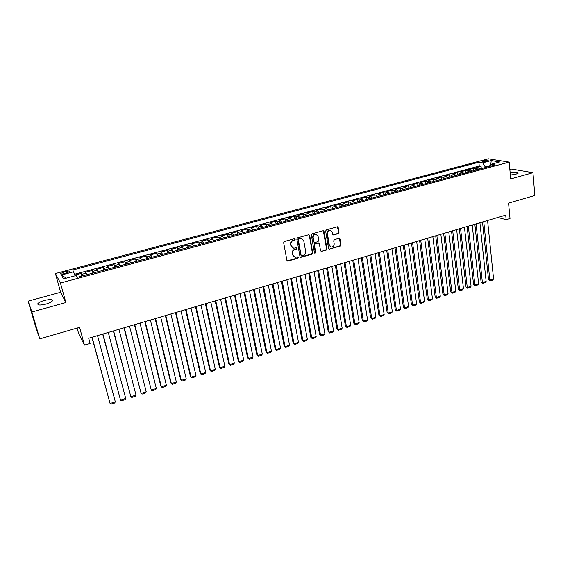 <?xml version="1.0" encoding="UTF-8"?>
<svg xmlns="http://www.w3.org/2000/svg" width="563" height="563" viewBox="0 0 563 563"><rect width="100%" height="100%" fill="white"/><g stroke="black" fill="none" stroke-linecap="round" stroke-linejoin="round"><path stroke-width="0.84" d="M295.244 239.191L294.463 238.684L284.414 241.478L283.646 242.723L286.905 260.359L288.024 261.063L297.982 258.206L298.51 257.34L298.01 256.834L295.195 257.298L292.894 254.962L292.626 253.505C292.464 251.562 293.274 250.232 295.061 249.529L296.349 249.17L296.884 248.297L296.37 247.783L293.597 248.248L291.24 245.876L290.972 244.405C290.804 242.449 291.62 241.119 293.414 240.422L294.709 240.063L295.244 239.191M292.556 247.868L290.846 245.679L290.578 244.208C290.409 242.252 291.226 240.929 293.02 240.225L294.315 239.866L294.681 238.663M287.165 260.859L297.581 257.995L297.968 256.827M294.146 256.904L292.5 254.757L292.232 253.294C292.07 251.351 292.88 250.035 294.667 249.332L295.955 248.966L296.335 247.776M510.367 175.065L515.884 174.241L518.234 173.137C518.059 172.004 515.363 171.821 510.134 172.588M44.35 300.466C41.085 301.409 38.938 302.437 37.904 303.556C37.327 305.294 39.987 305.484 45.885 304.126C49.15 303.175 51.282 302.148 52.282 301.05C52.838 299.312 50.191 299.122 44.35 300.466M483.533 160.659L482.287 161.208C482.547 161.792 484.124 161.799 487.016 161.229L488.255 160.68C487.987 160.096 486.411 160.089 483.533 160.659M338.243 233.645L338.989 232.428L338.201 227.543L337.462 226.798L326.399 229.81L325.646 231.041L328.56 248.424L329.264 249.149L340.263 246.073L341.009 244.856L340.059 239.015L339.003 238.311L334.443 239.606L333.697 240.823L334.176 243.73C334.183 245.855 333.205 246.96 331.234 247.058L329.334 245.109L327.427 233.666C327.406 231.562 328.37 230.443 330.326 230.316L332.297 232.308L332.613 234.215L333.338 234.954L338.243 233.645L337.807 233.462L338.553 232.245L337.441 226.798M31.901 311.993L65.864 302.556L60.642 292.281L28.15 301.156L31.901 311.993L39.776 338.884L79.573 327.356L84.457 345.105L90.108 343.423L88.694 338.236L505.715 215.136L506.144 219.654L510.015 218.5L508.565 203.102L534.85 195.488L532.95 172.728L511.598 169.083L509.86 169.554M65.864 302.556L60.431 283.013L509.17 162.123L510.718 178.907L532.95 172.728M309.706 235.475L308.608 234.757L297.588 237.818L296.821 239.057L299.973 256.615L300.684 257.347L311.993 254.187L312.746 252.956L309.706 235.475L308.981 234.729M312.085 233.786L322.965 230.767L324.042 231.484L326.969 248.881L326.223 250.099L321.255 251.45L320.544 250.725L319.341 243.68L318.257 242.97L315.174 243.842L314.421 245.074L315.695 252.414L314.907 253.294L314.407 252.787L311.332 235.024L312.085 233.786M39.776 338.884L35.715 326.948L28.15 301.156M481.302 168.64L481.069 166.367L476.389 167.619L478.36 167.971L475.221 168.816L476.671 169.885M473.504 170.744L473.258 168.457L468.55 169.716L470.492 170.082L467.332 170.927L468.768 172.011M465.643 172.855L465.39 170.561L460.64 171.835L462.568 172.208L459.38 173.066L460.808 174.157M457.719 174.987L457.466 172.686L452.68 173.967L454.58 174.347L451.364 175.213L452.779 176.31M449.738 177.134L449.471 174.826L444.65 176.12L446.529 176.508L443.292 177.38L444.693 178.492M441.695 179.294L441.42 176.986L436.557 178.288L438.415 178.689L435.157 179.562L436.543 180.681M433.587 181.476L433.306 179.154L428.408 180.47L430.238 180.878L426.951 181.758L428.323 182.891M425.424 183.672L425.128 181.349L420.188 182.665L421.997 183.088L418.682 183.981L420.047 185.114M417.19 185.889L416.887 183.552L411.912 184.889L413.692 185.318L410.35 186.212L411.701 187.359M408.886 188.119L408.576 185.776L403.565 187.12L405.325 187.563L401.954 188.464L403.284 189.625M400.525 190.364L400.209 188.021L395.149 189.372L396.88 189.822L393.488 190.737L394.804 191.906M392.094 192.637L391.764 190.28L386.668 191.645L388.379 192.11L384.958 193.025L386.26 194.207M383.593 194.918L383.262 192.56L378.125 193.932L379.8 194.404L376.351 195.333L377.639 196.522M375.028 197.226L374.684 194.854L369.511 196.241L371.158 196.726L367.681 197.655L368.955 198.859M366.393 199.548L366.041 197.17L360.82 198.57L362.445 199.063L358.941 199.999L360.193 201.209M357.695 201.885L357.329 199.499L352.065 200.914L353.663 201.42L350.13 202.363L351.368 203.588M348.919 204.242L348.546 201.857L343.24 203.278L344.809 203.792L341.248 204.749L342.466 205.981M340.073 206.621L339.686 204.228L334.338 205.657L335.879 206.185L332.29 207.149L333.493 208.394M331.157 209.021L330.762 206.614L325.372 208.064L326.878 208.599L323.261 209.577L324.443 210.829M322.163 211.442L321.762 209.028L316.322 210.485L317.806 211.034L314.154 212.019L315.322 213.278M313.098 213.877L312.683 211.456L307.201 212.927L308.651 213.49L304.97 214.475L306.124 215.756M303.957 216.34L303.534 213.905L298.01 215.39L299.425 215.967L295.716 216.959L296.849 218.247M294.745 218.817L294.308 216.375L288.735 217.867L290.121 218.458L286.377 219.464L287.496 220.766M285.455 221.315L285.005 218.866L279.389 220.372L280.74 220.977L276.961 221.991L278.059 223.3M276.081 223.835L275.624 221.379L269.959 222.899L271.275 223.518L267.474 224.538L268.551 225.862M266.63 226.375L266.165 223.912L260.451 225.446L261.739 226.073L257.896 227.107L258.959 228.437M257.108 228.937L256.622 226.467L250.866 228.015L252.111 228.655L248.241 229.697L249.282 231.041M247.495 231.52L247.002 229.042L241.196 230.605L242.407 231.259L238.508 232.308L239.521 233.666M237.804 234.131L237.304 231.646L231.442 233.216L232.625 233.884L228.684 234.94L229.683 236.312M228.029 236.756L227.515 234.264L221.604 235.848L222.751 236.53L218.775 237.6L219.753 238.979M218.177 239.409L217.649 236.91L211.688 238.501L212.793 239.205L208.789 240.274L209.739 241.675M208.233 242.083L207.691 239.571L201.681 241.182L202.75 241.893L198.704 242.977L199.64 244.391M198.204 244.778L197.655 242.259L191.589 243.885L192.616 244.616L188.542 245.707L189.45 247.129M188.084 247.495L187.521 244.975L181.406 246.615L182.398 247.354L178.281 248.459L179.175 249.895M177.88 250.239L177.31 247.713L171.131 249.36L172.088 250.12L167.936 251.232L168.801 252.681M167.591 253.012L167 250.472L160.772 252.14L161.687 252.907L157.499 254.033L158.344 255.496M157.204 255.806L156.605 253.251L150.321 254.933L151.194 255.722L146.971 256.855L147.787 258.34M146.732 258.621L146.113 256.059L139.779 257.763L140.602 258.565L136.345 259.705L137.14 261.197M136.162 261.464L135.528 258.896L129.138 260.606L129.926 261.429L125.626 262.583L126.393 264.089M125.5 264.329L124.852 261.753L118.399 263.484L119.145 264.321L114.81 265.483L115.549 267.003M114.739 267.221L114.078 264.638L107.568 266.383L108.272 267.235L103.895 268.41L104.605 269.951M103.881 270.141L103.212 267.552L96.639 269.311L97.293 270.177L92.881 271.366L93.571 272.914M92.93 273.09L92.241 270.486L85.611 272.267L86.892 274.709M64.4 273.639L69.826 271.647C70.079 270.902 68.806 270.838 65.991 271.465L60.558 273.456C60.297 274.209 61.578 274.265 64.4 273.639M60.431 283.013L55.42 273.548L488.332 158.808L509.17 162.123M481.069 166.367L479.261 166.05L478.867 162.221L72.782 270.029L75.21 275.764M478.867 162.221L482.66 162.862L491.217 160.582L499.74 161.954L491.084 164.276L495.053 164.945L77.335 277.285L76.209 275.497L63.549 278.889L61.402 275.033L73.844 271.718M81.874 276.06L81.178 273.456L82.423 275.912M92.241 270.486L92.881 271.366M103.212 267.552L103.895 268.41M114.078 264.638L114.81 265.483M124.852 261.753L125.626 262.583M135.528 258.896L136.345 259.705M146.113 256.059L146.971 256.855M156.605 253.251L157.499 254.033M167 250.472L167.936 251.232M177.31 247.713L178.281 248.459M187.521 244.975L188.542 245.707M197.655 242.259L198.704 242.977M207.691 239.571L208.789 240.274M217.649 236.91L218.775 237.6M227.515 234.264L228.684 234.94M237.304 231.646L238.508 232.308M247.002 229.042L248.241 229.697M256.622 226.467L257.896 227.107M266.165 223.912L267.474 224.538M275.624 221.379L276.961 221.991M285.005 218.866L286.377 219.464M294.308 216.375L295.716 216.959M303.534 213.905L304.97 214.475M312.683 211.456L314.154 212.019M321.762 209.028L323.261 209.577M330.762 206.614L332.29 207.149M339.686 204.228L341.248 204.749M348.546 201.857L350.13 202.363M357.329 199.499L358.941 199.999M366.041 197.17L367.681 197.655M374.684 194.854L376.351 195.333M383.262 192.56L384.958 193.025M391.764 190.28L393.488 190.737M400.209 188.021L401.954 188.464M408.576 185.776L410.35 186.212M416.887 183.552L418.682 183.981M425.128 181.349L426.951 181.758M433.306 179.154L435.157 179.562M441.42 176.986L443.292 177.38M449.471 174.826L451.364 175.213M457.466 172.686L459.38 173.066M465.39 170.561L467.332 170.927M473.258 168.457L475.221 168.816M479.261 166.05L74.689 274.23M81.178 273.456L74.992 275.11M490.38 165.529L485.222 166.915L485.292 167.57M77.117 328.067L78.524 333.162L84.457 345.105M60.642 292.281L55.42 273.548M497.826 217.466L506.144 219.654M97.997 271.725L97.293 270.177M108.997 268.769L108.272 267.235M119.898 265.835L119.145 264.321M130.7 262.928L129.926 261.429M141.412 260.05L140.602 258.565M152.017 257.2L151.194 255.722M162.538 254.37L161.687 252.907M172.961 251.562L172.088 250.12M183.292 248.79L182.398 247.354M193.538 246.031L192.616 244.616M203.693 243.3L202.75 241.893M213.757 240.598L212.793 239.205M223.736 237.91L222.751 236.53M233.631 235.25L232.625 233.884M243.434 232.61L242.407 231.259M253.16 230L252.111 228.655M262.801 227.403L261.739 226.073M272.365 224.834L271.275 223.518M281.845 222.286L280.74 220.977M291.247 219.753L290.121 218.458M300.565 217.248L299.425 215.967M309.812 214.763L308.651 213.49M318.982 212.293L317.806 211.034M328.074 209.851L326.878 208.599M337.089 207.423L335.879 206.185M346.034 205.023L344.809 203.792M354.908 202.638L353.663 201.42M363.705 200.266L362.445 199.063M372.439 197.923L371.158 196.726M381.095 195.593L379.8 194.404M389.687 193.285L388.379 192.11M398.203 190.991L396.88 189.822M406.655 188.718L405.325 187.563M415.044 186.466L413.692 185.318M423.362 184.228L421.997 183.088M431.617 182.004L430.238 180.878M439.809 179.801L438.415 178.689M447.937 177.619L446.529 176.508M455.995 175.445L454.58 174.347M463.996 173.298L462.568 172.208M471.942 171.159L470.492 170.082M491.084 164.276L489.93 166.324M479.817 169.041L478.36 167.971M485.222 166.915L482.66 162.862M66.272 278.157L61.402 275.033M491.217 160.582L490.746 164.875M300.241 257.129L311.585 253.976L312.338 252.752L309.298 235.292M298.862 238.902L298.327 239.775L301.085 255.18L301.585 255.686L303.204 255.285C304.97 254.582 305.772 253.266 305.625 251.337L303.767 240.823L301.374 238.438L298.46 238.712L297.933 239.585L298.327 239.775M301.254 255.518L300.684 254.969L297.933 239.585M301.972 238.585L300.22 238.522M298.46 238.712L299.819 238.339M321.255 251.45L325.794 249.902L326.54 248.684L323.303 230.739M318.201 242.752L314.759 243.652L314.006 244.877L315.28 252.21L315.695 252.414M314.548 253.097L315.28 252.21M318.088 236.333L316.103 234.342C314.112 234.454 313.127 235.58 313.155 237.713L313.851 241.773L314.942 242.484L318.025 241.618L318.778 240.387L318.088 236.333M316.512 234.433L315.688 234.159C313.697 234.271 312.711 235.39 312.739 237.523L313.155 237.713M314.154 242.315L313.443 241.583L312.739 237.523M332.923 234.778L337.807 233.462M330.678 230.394L329.897 230.14C327.94 230.267 326.976 231.379 326.997 233.49L327.427 233.666M330.425 246.777L328.905 244.919L326.997 233.49M329.264 249.149L339.827 245.876L340.566 244.666L339.32 238.283M91.917 337.286L110.081 403.509L92.107 337.23M97.526 335.632L115.309 401.806L114.711 403.002L111.059 404.192L110.081 403.509L115.309 401.806M102.684 334.105L120.517 400.117L102.916 334.042M108.286 332.459L125.697 398.435L125.092 399.624L121.474 400.807L120.517 400.117L125.697 398.435M113.36 330.96L130.862 396.76L113.627 330.875M118.948 329.306L136 395.085L135.387 396.282L131.791 397.45L130.862 396.76L136 395.085M123.944 327.835L141.116 393.424L124.247 327.743M129.518 326.188L146.211 391.771L145.592 392.96L142.031 394.121L141.116 393.424L146.211 391.771M134.437 324.738L151.285 390.124L134.768 324.64M139.997 323.092L156.338 388.484L155.705 389.673L152.179 390.821L151.285 390.124L156.338 388.484M144.832 321.663L160.765 385.958L161.37 386.851L145.198 321.557M150.384 320.03L166.374 385.219L165.74 386.408L162.235 387.548L161.37 386.851L166.374 385.219M155.142 318.623L170.737 382.727L171.363 383.6L155.543 318.503M160.68 316.99L176.332 381.988L175.684 383.171L172.215 384.304L171.363 383.6L176.332 381.988M165.367 315.604L180.624 379.518L181.279 380.384L165.789 315.477M170.885 313.978L186.198 378.779L185.551 379.962L182.109 381.088L181.279 380.384L186.198 378.779M175.494 312.613L190.428 376.337L191.103 377.189L175.959 312.479M181.004 310.987L195.987 375.598L195.333 376.781L191.913 377.893L191.103 377.189L195.987 375.598M185.544 309.65L200.154 373.185L200.85 374.022L186.029 309.502M191.04 308.024L205.699 372.446L205.031 373.628L201.645 374.733L200.85 374.022L205.699 372.446M195.502 306.708L209.795 370.06L210.52 370.883L196.023 306.553M200.984 305.09L215.319 369.321L214.651 370.503L211.294 371.594L210.52 370.883L215.319 369.321M205.382 303.795L219.359 366.956L220.105 367.766L205.924 303.633M210.851 302.176L224.869 366.224L224.187 367.4L220.858 368.483L220.105 367.766L224.869 366.224M215.172 300.902L228.838 363.881L229.613 364.683L215.749 300.733M220.626 299.291L234.335 363.149L233.652 364.317L230.344 365.394L229.613 364.683L234.335 363.149M224.883 298.038L238.248 360.827L239.043 361.615L225.489 297.855M230.323 296.427L243.73 360.095L243.033 361.27L239.761 362.333L238.248 360.827M239.761 362.333L239.043 361.615L243.73 360.095M234.511 295.195L247.579 357.801L248.396 358.582L235.144 295.005M239.944 293.59L253.04 357.069L252.344 358.244L249.092 359.3L247.579 357.801M249.092 359.3L248.396 358.582L253.04 357.069M244.06 292.373L256.834 354.803L257.671 355.57L244.722 292.183M249.479 290.775L262.281 354.071L261.57 355.239L258.347 356.288L256.834 354.803M258.347 356.288L257.671 355.57L262.281 354.071M253.533 289.579L266.01 351.819L266.869 352.579L254.216 289.375M258.938 287.982L271.443 351.094L270.733 352.262L267.531 353.304L266.01 351.819M267.531 353.304L266.869 352.579L271.443 351.094M262.921 286.806L275.117 348.87L275.997 349.616L263.632 286.595M268.312 285.216L280.529 348.138L279.811 349.306L276.644 350.341L275.117 348.87M276.644 350.341L275.997 349.616L280.529 348.138M272.239 284.055L284.146 345.935L285.047 346.674L272.971 283.843M277.615 282.471L289.551 345.21L288.826 346.379L285.68 347.399L284.146 345.935M285.68 347.399L285.047 346.674L289.551 345.21M281.472 281.331L293.105 343.036L294.027 343.754L282.239 281.106M286.841 279.748L298.496 342.304L297.764 343.472L294.639 344.486L293.105 343.036M294.639 344.486L294.027 343.754L298.496 342.304M290.635 278.629L301.993 340.151L302.936 340.861L291.423 278.396M295.99 277.045L307.363 339.426L306.631 340.587L303.534 341.593L301.993 340.151M303.534 341.593L302.936 340.861L307.363 339.426M299.727 275.94L310.818 337.286L311.775 337.99L300.536 275.701M305.062 274.364L316.167 336.561L315.428 337.723L312.352 338.722L310.818 337.286M312.352 338.722L311.775 337.99L316.167 336.561M308.735 273.28L319.566 334.45L320.544 335.147L309.573 273.034M314.063 271.711L324.9 333.725L324.154 334.886L321.107 335.879L319.566 334.45M321.107 335.879L320.544 335.147L324.9 333.725M317.68 270.641L328.243 331.635L329.242 332.318L318.538 270.388M322.993 269.072L333.563 330.91L332.81 332.071L329.791 333.05L328.243 331.635M329.791 333.05L329.242 332.318L333.563 330.91M326.547 268.023L336.857 328.841L337.87 329.517L327.434 267.763M331.853 266.461L342.163 328.123L341.403 329.278L338.405 330.249L336.857 328.841M338.405 330.249L337.87 329.517L342.163 328.123M335.351 265.426L345.401 326.068L346.435 326.73L336.252 265.159M340.636 263.864L350.693 325.351L349.926 326.505L346.949 327.469L345.401 326.068M346.949 327.469L346.435 326.73L350.693 325.351M344.077 262.851L353.874 323.324L354.929 323.971L345.006 262.576M349.356 261.295L359.152 322.599L358.385 323.753L355.436 324.71L353.874 323.324M355.436 324.71L354.929 323.971L359.152 322.599M352.734 260.296L362.29 320.593L363.36 321.234L353.684 260.015M357.998 258.741L367.555 319.875L366.78 321.023L363.846 321.973L362.29 320.593M363.846 321.973L363.36 321.234L367.555 319.875M361.326 257.763L370.637 317.884L371.728 318.517L362.298 257.474M366.576 256.207L375.887 317.166L375.106 318.313L372.199 319.256L370.637 317.884M372.199 319.256L371.728 318.517L375.887 317.166M369.849 255.243L378.92 315.196L380.025 315.822L370.841 254.948M375.092 253.695L384.149 314.485L383.368 315.625L380.482 316.561L378.92 315.196M380.482 316.561L380.025 315.822L384.149 314.485M378.308 252.745L387.14 312.535L388.266 313.148L379.321 252.449M383.537 251.204L392.355 311.818L391.566 312.958L388.709 313.887L387.14 312.535M388.709 313.887L388.266 313.148L392.355 311.818M386.697 250.268L395.296 309.889L396.436 310.494L387.731 249.965M391.911 248.733L400.497 309.171L399.709 310.312L396.866 311.233L395.296 309.889M396.866 311.233L396.436 310.494L400.497 309.171M395.022 247.811L403.389 307.257L404.551 307.855L396.078 247.502M400.223 246.277L408.583 306.546L407.781 307.687L404.966 308.601L403.389 307.257M404.966 308.601L404.551 307.855L408.583 306.546M403.284 245.377L411.426 304.653L412.595 305.245L404.354 245.06M408.471 243.842L416.599 303.943L415.797 305.076L412.996 305.99L411.426 304.653M412.996 305.99L412.595 305.245L416.599 303.943M411.476 242.956L419.4 302.071L420.589 302.648L412.573 242.632M416.655 241.428L424.558 301.36L423.749 302.493L420.976 303.394L419.4 302.071M420.976 303.394L420.589 302.648L424.558 301.36M419.611 240.556L427.31 299.502L428.513 300.072L420.723 240.225M424.776 239.029L432.454 298.791L431.645 299.924L428.886 300.818L427.31 299.502M428.886 300.818L428.513 300.072L432.454 298.791M427.683 238.17L435.164 296.954L436.381 297.517L428.816 237.839M432.834 236.65L440.294 296.244L439.485 297.377L436.747 298.263L435.164 296.954M436.747 298.263L436.381 297.517L440.294 296.244M435.692 235.806L442.961 294.428L444.193 294.977L436.846 235.468M440.836 234.285L448.078 293.717L447.261 294.843L444.545 295.73L442.961 294.428M444.545 295.73L444.193 294.977L448.078 293.717M443.644 233.462L450.696 291.916L451.948 292.457L444.812 233.117M448.774 231.949L455.805 291.212L454.981 292.338L452.286 293.21L450.696 291.916M452.286 293.21L451.948 292.457L455.805 291.212M451.526 231.133L458.381 289.424L459.64 289.959L452.715 230.781M456.649 229.62L463.469 288.72L462.638 289.846L459.964 290.712L458.381 289.424M459.964 290.712L459.64 289.959L463.469 288.72M459.359 228.817L466.002 286.954L467.276 287.482L460.562 228.465M464.461 227.311L471.076 286.243L470.246 287.369L467.593 288.235L466.002 286.954M467.593 288.235L467.276 287.482L471.076 286.243M467.128 226.53L473.567 284.498L474.862 285.019L468.353 226.164M472.223 225.024L478.627 283.794L477.797 284.913L475.158 285.772L473.567 284.498M475.158 285.772L474.862 285.019L478.627 283.794M474.841 224.25L481.084 282.063L482.385 282.57L476.08 223.884M479.922 222.751L486.129 281.359L485.292 282.478L482.674 283.33L481.084 282.063M482.674 283.33L482.385 282.57L486.129 281.359M482.491 221.991L488.536 279.642L489.859 280.149L483.751 221.618M487.565 220.492L493.575 278.938L492.731 280.057L490.134 280.902L488.536 279.642M490.134 280.902L489.859 280.149L493.575 278.938M86.223 273.154L81.762 274.343M63.971 273.745L63.528 272.119M66.441 273.09L65.991 271.465M293.02 240.225L293.414 240.422M290.578 244.208L290.972 244.405M290.846 245.679L291.24 245.876M295.955 248.966L296.349 249.17M294.667 249.332L295.061 249.529M292.232 253.294L292.626 253.505M292.5 254.757L292.894 254.962M297.581 257.995L297.982 258.206M287.637 260.845L288.024 261.063M294.315 239.866L294.709 240.063M312.338 252.752L312.746 252.956M311.585 253.976L311.993 254.187M300.677 257.108L301.071 257.319M300.684 254.969L301.085 255.18M323.619 231.302L324.042 231.484M326.54 248.684L326.969 248.881M325.794 249.902L326.223 250.099M321.199 251.218L321.621 251.422M317.842 242.78L318.257 242.97M314.759 243.652L315.174 243.842M314.006 244.877L314.421 245.074M313.443 241.583L313.851 241.773M333.247 234.743L333.676 234.926M328.905 244.919L329.334 245.109M339.623 238.832L340.059 239.015M340.566 244.666L341.009 244.856M339.827 245.876L340.263 246.073M329.193 248.93L329.622 249.127M337.765 227.375L338.201 227.543M338.553 232.245L338.989 232.428M38.27 304.801L37.904 303.556M60.698 273.977L60.558 273.456M287.236 260.873L287.623 261.091M300.283 257.136L300.684 257.347M300.973 238.255L301.374 238.438M315.688 234.159L316.103 234.342M332.93 234.785L333.338 234.954M329.897 230.14L330.326 230.316"/></g></svg>
